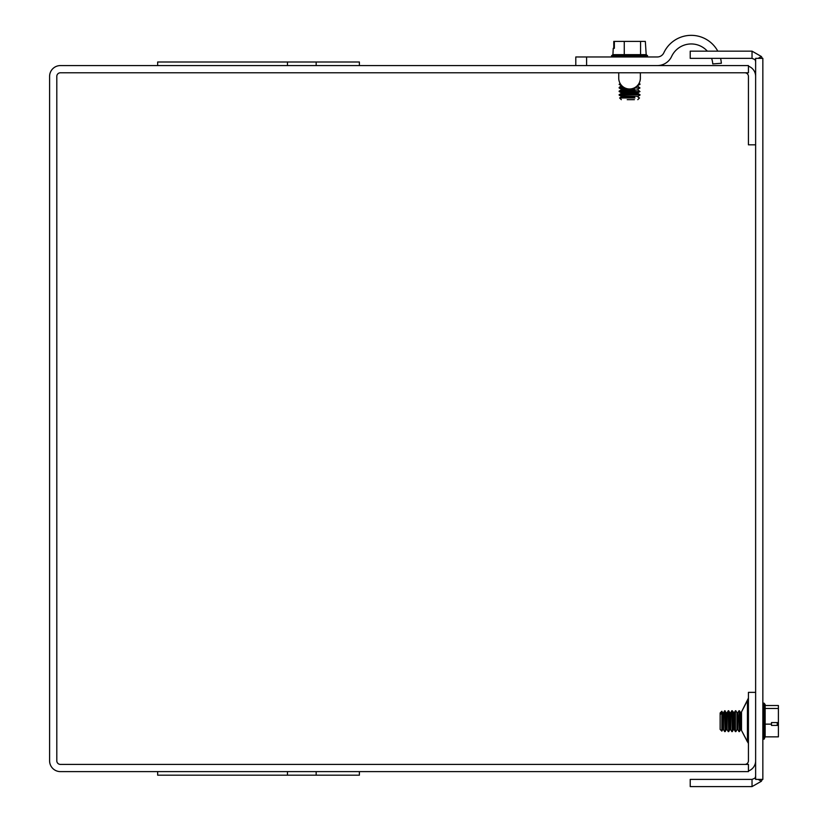<?xml version="1.0" encoding="UTF-8"?>
<svg xmlns="http://www.w3.org/2000/svg" width="828" height="828" viewBox="0 0 828 828"><rect width="100%" height="100%" fill="white"/><g stroke="black" fill="none" stroke-linecap="round" stroke-linejoin="round"><path stroke-width="1.24" d="M755.633 692.363L748.429 692.363L748.429 760.808A3.602 3.602 0 0 1 744.827 764.41M359.393 771.613L359.393 775.184L287.461 775.184L287.461 771.613M157.662 771.613L157.662 775.184L287.461 775.184M60.403 771.613L748.429 771.613L748.429 764.41L60.403 764.41A3.602 3.602 0 0 1 56.801 760.808L56.801 76.383A3.602 3.602 0 0 1 60.403 72.781L748.429 72.781L748.429 65.578L60.403 65.578A10.805 10.805 0 0 0 49.597 76.383L49.597 760.808A10.805 10.805 0 0 0 60.403 771.613M359.393 65.578L359.393 61.996L157.662 61.996L157.662 65.578M741.515 712.556L741.515 730.462L748.222 743.089M748.429 770.992A10.805 10.805 0 0 0 755.633 760.808M755.633 76.383A10.805 10.805 0 0 0 748.429 66.188M755.633 144.817L748.429 144.817L748.429 76.383A3.602 3.602 0 0 0 744.827 72.781M755.633 59.854L752.031 58.364L752.031 51.16L761.346 56.49L758.158 58.364M758.158 779.396L761.346 781.27L752.031 786.6L752.031 779.396L755.633 777.916M752.031 786.6L690.221 786.6L690.221 779.396L752.031 779.396M752.031 58.364L690.221 58.364L690.221 51.16L752.031 51.16M755.136 777.616A3.602 3.602 0 0 0 755.633 775.795M755.136 60.144A3.602 3.602 0 0 1 755.633 61.965M762.226 58.364A10.805 10.805 0 0 0 761.346 56.49M762.847 779.396L762.847 58.364L755.633 58.364L755.633 779.396L762.847 779.396M761.346 781.27A10.805 10.805 0 0 0 762.226 779.396M614.355 48.314L613.248 48.314L612.917 54.658L646.192 54.658L645.333 41.4L614.355 41.4L614.355 48.314L613.786 48.314L613.786 41.4L614.355 41.4M640.572 54.658L640.572 41.4M646.192 54.658L647.568 55.724L612.482 55.724M624.26 54.658L624.26 41.4M624.146 87.53L619.137 87.53L621.507 85.512M634.486 89.093L621.072 89.093L619.137 87.975L625.005 87.975M634.103 87.975L639.982 87.975L638.046 86.412L636.546 86.412L638.046 86.412L637.488 85.512L639.982 84.404L638.688 83.949M635.128 91.101L619.137 91.101L621.072 89.983L621.072 89.093L621.072 89.983L621.072 89.093L621.072 89.983L621.072 89.093L621.072 89.983L638.046 89.983L638.046 89.093L639.982 87.975M634.962 97.963L619.623 97.963L621.072 97.135L621.072 96.245L619.137 95.127L639.982 94.671L619.137 94.671L621.072 93.564L621.072 92.664L619.137 91.546L639.982 91.546L638.046 89.983L638.046 89.093M635.128 94.671L639.982 94.671L638.046 93.564L621.072 93.564L621.072 92.664L638.046 92.664L639.982 91.546M619.675 84.404L620.721 84.404M638.388 84.404L639.982 84.404M620.42 83.949L619.675 83.949M627.21 99.67L634.403 99.67M640.365 78.163L640.365 72.781L640.365 78.163A10.816 10.816 0 0 1 629.808 88.979A10.816 10.816 0 0 1 618.754 78.67L618.754 72.781M586.607 65.578L586.607 56.966L575.791 56.966L575.791 65.578M586.607 56.966L657.297 56.966A7.204 7.204 0 0 0 663.828 52.806A30.222 30.222 0 0 1 717.793 51.16M707.329 51.16A21.611 21.611 0 0 0 671.632 56.439A15.815 15.815 0 0 1 657.297 65.578M720.567 58.364A30.222 30.222 0 0 1 721.354 63.27L712.773 63.922A21.611 21.611 0 0 0 711.594 58.364M777.254 724.738L777.254 722.575L777.254 724.738L778.403 725.411L771.489 725.411L771.489 722.575L778.403 722.575L778.403 705.528L765.144 705.528L765.144 704.545L765.144 708.489L778.403 708.489M765.144 708.489L765.144 724.148L771.489 724.148M778.403 722.575L778.403 725.049M765.144 724.148L765.144 736.848L778.403 736.848L778.403 725.411M765.144 736.848L764.078 739.197L764.078 703.169L765.144 704.545M732.273 712.484L734.032 714.595L734.032 712.918L732.273 710.817L730.71 712.701L729.82 712.701L728.702 710.817L727.139 712.701L726.249 712.701L724.676 710.817L723.568 712.701L722.668 712.701L721.84 711.293L720.143 712.949L720.143 729.416L721.84 731.114L721.84 711.293M728.702 712.484L729.82 714.378L730.71 714.378L731.828 712.484M725.131 712.484L726.249 714.378L727.139 714.378L728.257 712.484M720.143 714.626L721.84 712.96L722.668 714.378L723.568 714.378L724.676 712.484M731.828 711.273L732.273 710.755L733.391 712.691L734.291 712.691L735.409 710.755L735.409 731.61L734.291 729.675L733.391 729.675L734.291 729.675L734.291 712.691L733.391 712.691L733.391 729.675L732.273 731.61L732.273 710.817M731.828 731.61L730.71 729.675L729.82 729.675L728.702 731.61L728.702 710.755L729.82 712.691L730.71 712.691L729.82 712.691L729.82 729.675L730.71 729.675L730.71 712.691L731.828 710.755L732.273 731.61M724.676 711.273L725.131 731.61L725.131 710.817M720.143 713.353L721.84 711.252L722.668 712.691L722.668 729.675L723.568 729.675L723.568 712.691L724.676 710.755L726.249 712.691L726.249 729.675L727.139 729.675L727.139 712.691L728.257 710.755L728.702 731.61M735.409 731.61L735.409 710.755M738.98 717.659L739.425 731.61L739.425 710.755L738.98 717.659M747.436 700.519L741.515 711.904L748.429 698.087L741.515 711.904L747.436 700.519L741.515 711.904L747.436 700.519L747.436 741.847L741.515 730.462M622.552 86.412L621.072 86.412L621.072 85.512L619.137 84.404L620.089 83.4M621.621 85.512L621.072 86.412L621.072 85.512M634.486 89.983L638.046 89.983M634.486 97.135L621.072 97.135L621.072 96.245L638.046 96.245L639.982 95.127M634.486 96.245L638.046 96.245L638.046 97.135L639.495 97.963L637.788 99.67M634.486 93.564L638.046 93.564L638.046 92.664L634.486 92.664M734.291 712.691L733.391 712.691L734.291 712.691L733.391 712.691L734.291 712.691L734.291 714.419M723.568 712.691L722.668 712.691L723.568 712.691M727.139 712.691L726.249 712.691L727.139 712.691M738.98 710.755L737.862 712.691L736.972 712.691L737.862 712.691L737.862 729.675L736.972 729.675L736.972 712.691L735.854 710.755M741.433 712.691L740.542 712.691L741.433 712.691L740.542 712.691L741.433 712.691L740.542 712.691L741.433 712.691L741.433 729.675L740.542 729.675L740.542 712.691L739.425 710.755M316.161 775.184L316.161 771.613M316.161 65.578L316.161 61.996M287.461 65.578L287.461 61.996M612.917 54.658L611.55 55.724L611.55 56.966M647.568 56.966L647.568 55.724M639.019 83.39L639.982 83.949M621.321 99.67L619.623 97.963M638.046 86.412L638.046 85.512M638.046 97.135L638.046 96.245M638.046 93.564L638.046 92.664M621.072 97.135L621.072 96.245L621.072 97.135M621.072 93.564L621.072 92.664L621.072 93.564M762.847 739.197L764.078 739.197M762.847 703.169L764.078 703.169M722.668 729.675L723.568 729.675L722.668 729.675L721.84 731.114M723.568 729.675L724.676 731.61M728.257 731.61L727.139 729.675L726.249 729.675L725.131 731.61M738.98 731.61L737.862 729.675L736.972 729.675L735.854 731.61M740.542 729.675L739.425 731.61M729.82 712.691L730.71 712.691L729.82 712.691M737.862 712.691L736.972 712.691L737.862 712.691"/></g></svg>
